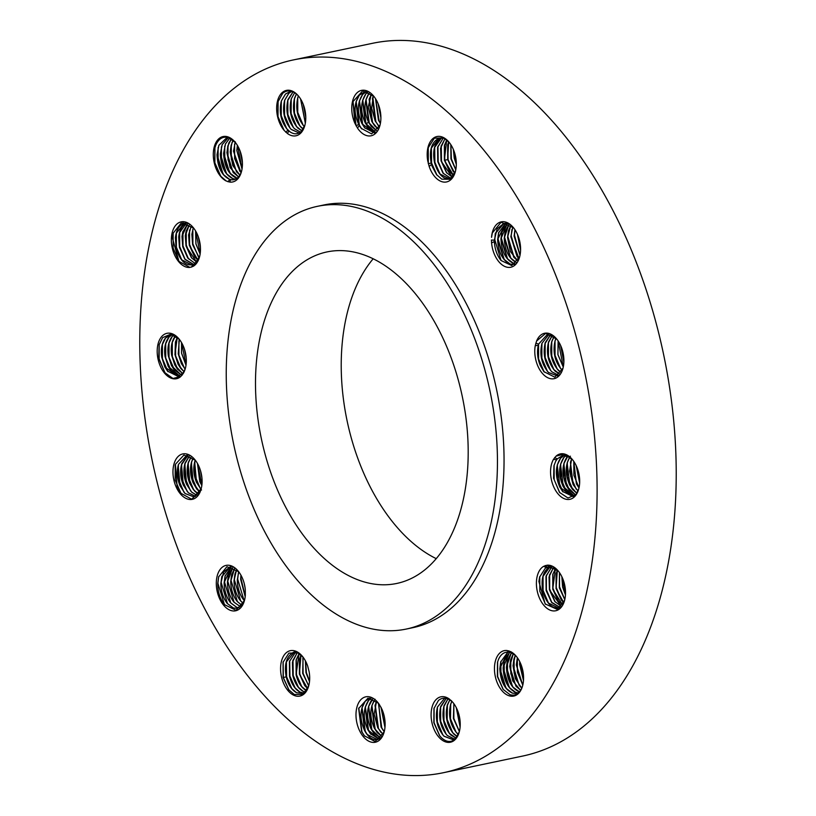 <?xml version="1.0" encoding="UTF-8"?>
<svg xmlns="http://www.w3.org/2000/svg" width="816" height="816" viewBox="0 0 816 816"><rect width="100%" height="100%" fill="white"/><g stroke="black" fill="none" stroke-linecap="round" stroke-linejoin="round"><path stroke-width="1.22" d="M520.577 250.022L517.507 234.467M520.588 249.319L517.772 235.09M520.027 255.214L514.478 235.202L515.008 229.806M520.577 250.155L517.456 234.355M520.006 255.326L514.192 235.885L514.967 229.745M517.487 256.999L511.183 235.895L511.928 229.49M519.986 255.388L514.131 236.028L514.927 229.684M519.007 258.601L517.038 256.448L510.887 236.579L512.836 226.97A23.205 14.066 -101.9 0 0 491.548 237.334L492.293 233.009L501.065 222.248L513.57 227.807M514.192 257.693L507.889 236.589L508.623 230.183M518.986 258.652L510.836 236.711L512.805 226.93M517.823 260.936L513.733 257.142L507.593 237.272L508.439 230.877L510.918 225.134M510.898 258.386L504.584 237.283L505.328 230.877M517.803 260.967L510.316 251.42L507.532 237.405L510.887 225.104M516.559 262.64L510.439 257.825L504.298 237.966L505.145 231.571L509.204 223.88M507.603 259.08L501.289 237.976L502.034 231.571M516.854 262.772C509.041 259.009 504.839 250.777 504.237 238.099L509.174 223.859M515.335 263.833L513.611 263.456L507.144 258.519L501.004 238.66L501.84 232.264L507.409 223.309L500.942 238.792C501.544 251.471 505.747 259.692 513.55 263.466L515.314 263.843M504.298 259.774L497.995 238.67L498.739 232.264M514.325 264.425L510.306 264.149L503.849 259.213L497.699 239.353L498.545 232.958L505.655 223.145M501.075 260.559L494.7 239.353L495.445 232.958M514.631 264.353L510.255 264.16C502.452 260.386 498.25 252.164 497.648 239.486L505.624 223.145M519.7 256.622L511.744 265.567L501.034 260.508C497.423 255.959 495.261 250.4 494.547 243.821L495.251 233.651L503.972 223.329M491.548 237.334L492.313 232.958M494.547 243.821A21.175 12.832 78.1 0 1 494.353 241.628L491.589 242.872L491.405 240.047L494.353 240.179L497.077 228.878L503.941 223.329L509 223.747M494.353 240.179L494.353 241.628M491.589 242.862A23.205 14.066 -101.9 0 0 499.178 262.099A23.205 14.066 -101.9 0 0 519.598 257.04A23.205 14.066 -101.9 0 0 513.417 227.613A23.205 14.066 -101.9 0 0 512.866 226.97M169.024 523.76A364.201 220.697 -101.9 0 0 443.302 772.732A364.201 220.697 -101.9 0 0 567.854 308.856A364.201 220.697 -101.9 0 0 293.576 59.884A364.201 220.697 -101.9 0 0 169.024 523.76M406.235 629.065A215.975 130.876 -101.9 0 0 480.104 353.971A215.975 130.876 -101.9 0 0 317.455 206.326A215.975 130.876 -101.9 0 0 243.586 481.42A215.975 130.876 -101.9 0 0 406.235 629.065L412.835 627.677A215.975 130.876 -101.9 0 0 486.703 352.583A215.975 130.876 -101.9 0 0 324.044 204.938A215.975 130.876 -101.9 0 0 320.759 205.703M427.747 160.905L429.165 166.444A23.205 14.066 -101.9 0 0 440.344 181.091A23.205 14.066 -101.9 0 0 455.328 171.748A23.205 14.066 -101.9 0 0 449.147 142.321A23.205 14.066 -101.9 0 0 443.159 137.394A23.205 14.066 -101.9 0 0 427.747 160.905L428.206 147.767L434.357 138.179L443.629 137.904L449.33 142.555M354.929 123.359L357.49 128.051A23.205 14.066 -101.9 0 0 370.576 135.884A23.205 14.066 -101.9 0 0 379.899 125.593A23.205 14.066 -101.9 0 0 373.718 96.166A23.205 14.066 -101.9 0 0 362.069 90.28A23.205 14.066 -101.9 0 0 354.929 123.359L352.961 101.653L362.702 90.821L373.932 96.441M284.162 130.417L287.497 133.549A23.205 14.066 -101.9 0 0 300.472 133.375A23.205 14.066 -101.9 0 0 304.786 125.603A23.205 14.066 -101.9 0 0 298.605 96.176A23.205 14.066 -101.9 0 0 281.959 92.8A23.205 14.066 -101.9 0 0 284.162 130.417L277.919 116.555L278.042 101.714L282.734 93.269C287.283 89.668 292.108 90.158 297.218 94.748L298.86 96.482M226.226 180.999L229.816 182.09A23.205 14.066 -101.9 0 0 240.72 173.941A23.205 14.066 -101.9 0 0 241.434 171.768A23.205 14.066 -101.9 0 0 235.263 142.341A23.205 14.066 -101.9 0 0 215.006 144.575A23.205 14.066 -101.9 0 0 226.226 180.999L220.748 176.205L214.73 162.598L214.873 147.931L215.893 144.891C218.851 138.536 223.064 136.119 228.531 137.639L235.538 142.698M189.934 267.403L193.239 266.302A23.205 14.066 -101.9 0 0 199.492 257.071A23.205 14.066 -101.9 0 0 200.41 251.41A23.205 14.066 -101.9 0 0 193.31 227.654A23.205 14.066 -101.9 0 0 171.421 237.721A23.205 14.066 -101.9 0 0 189.934 267.403L178.949 261.385L172.349 237.803L173.104 233.284L181.264 222.931L193.616 228.041M180.826 376.472L183.335 373.34A23.205 14.066 -101.9 0 0 185.324 368.526A23.205 14.066 -101.9 0 0 185.681 353.981A23.205 14.066 -101.9 0 0 179.143 339.099A23.205 14.066 -101.9 0 0 162.741 335.498A23.205 14.066 -101.9 0 0 157.825 358.051A23.205 14.066 -101.9 0 0 180.826 376.472L172.992 378.481L164.934 372.718L158.732 357.887L159.13 344.78L162.619 337.63L170.717 334.183L179.489 339.527M200.277 491.609L201.613 486.917A23.205 14.066 -101.9 0 0 198.778 466.038A23.205 14.066 -101.9 0 0 194.932 459.724A23.205 14.066 -101.9 0 0 176.46 458.51A23.205 14.066 -101.9 0 0 176.287 487.254A23.205 14.066 -101.9 0 0 200.277 491.609L191.587 499.188L180.856 493.231L177.123 486.846L175.42 464.294L183.937 455.032L195.299 460.193M224.012 605.656A23.205 14.066 -101.9 0 0 244.433 600.596A23.205 14.066 -101.9 0 0 245.33 595.282L245.29 589.754A23.205 14.066 -101.9 0 0 238.252 571.169A23.205 14.066 -101.9 0 0 237.701 570.527A23.205 14.066 -101.9 0 0 218.005 573.403A23.205 14.066 -101.9 0 0 224.012 605.656M293.719 695.232A23.205 14.066 -101.9 0 0 308.703 685.889A23.205 14.066 -101.9 0 0 309.121 671.711L307.714 666.182A23.205 14.066 -101.9 0 0 302.522 656.462A23.205 14.066 -101.9 0 0 296.534 651.535A23.205 14.066 -101.9 0 0 280.633 666.539A23.205 14.066 -101.9 0 0 293.719 695.232M374.809 742.336A23.205 14.066 -101.9 0 0 384.132 732.044A23.205 14.066 -101.9 0 0 381.949 709.257L379.379 704.565A23.205 14.066 -101.9 0 0 377.951 702.617A23.205 14.066 -101.9 0 0 366.302 696.731A23.205 14.066 -101.9 0 0 356.623 721.579A23.205 14.066 -101.9 0 0 374.809 742.336M452.717 702.209L449.381 699.067A23.205 14.066 -101.9 0 0 436.407 699.241A23.205 14.066 -101.9 0 0 434.418 730.136A23.205 14.066 -101.9 0 0 454.92 739.816A23.205 14.066 -101.9 0 0 459.235 732.044A23.205 14.066 -101.9 0 0 453.053 702.617A23.205 14.066 -101.9 0 0 452.717 702.209L453.064 702.617M510.653 651.627L507.062 650.525A23.205 14.066 -101.9 0 0 496.159 658.675A23.205 14.066 -101.9 0 0 502.166 690.928A23.205 14.066 -101.9 0 0 521.873 688.041A23.205 14.066 -101.9 0 0 522.587 685.868A23.205 14.066 -101.9 0 0 516.406 656.441A23.205 14.066 -101.9 0 0 510.653 651.627L516.446 656.492M546.934 565.223L543.64 566.324A23.205 14.066 -101.9 0 0 536.469 581.206A23.205 14.066 -101.9 0 0 547.587 608.756A23.205 14.066 -101.9 0 0 564.539 600.566A23.205 14.066 -101.9 0 0 565.457 594.895A23.205 14.066 -101.9 0 0 558.358 571.139A23.205 14.066 -101.9 0 0 546.934 565.223L558.419 571.22M556.053 456.144L553.534 459.286A23.205 14.066 -101.9 0 0 551.188 478.645A23.205 14.066 -101.9 0 0 564.58 498.821A23.205 14.066 -101.9 0 0 578.697 489.11A23.205 14.066 -101.9 0 0 579.054 474.565A23.205 14.066 -101.9 0 0 572.516 459.694A23.205 14.066 -101.9 0 0 556.053 456.144L564.213 454.073L572.608 459.806M536.602 341.006L535.255 345.698A23.205 14.066 -101.9 0 0 538.101 366.588A23.205 14.066 -101.9 0 0 562.918 368.485A23.205 14.066 -101.9 0 0 560.582 345.362A23.205 14.066 -101.9 0 0 556.736 339.058A23.205 14.066 -101.9 0 0 536.602 341.006L545.72 333.346L556.859 339.211M443.302 772.732L522.424 756.116A364.201 220.697 -101.9 0 0 646.976 292.24A364.201 220.697 -101.9 0 0 372.698 43.268L293.576 59.884M455.45 171.278L449.902 179.234L441.803 179.173L436.56 174.655L432.225 166.556A21.175 12.832 78.1 0 1 431.521 164.465L429.165 166.444M380.032 125.083L371.606 133.906L361.274 128.387L360.437 127.255A21.175 12.832 78.1 0 1 359.326 125.593L357.49 128.051M304.939 125.032L301.135 131.58C297.799 134.436 294.117 134.538 290.108 131.906A21.175 12.832 78.1 0 1 288.752 130.927L287.497 133.549M241.597 171.156L241.108 172.564C239.017 177.521 235.967 179.938 231.948 179.816A21.175 12.832 78.1 0 1 230.561 179.663L229.816 182.09M193.239 266.302L193.596 264.364A21.175 12.832 78.1 0 0 194.8 263.67L199.665 256.408M183.335 373.34L183.488 372.157A21.175 12.832 78.1 0 0 184.334 370.719L185.518 367.812M244.443 600.566L236.048 610.327L224.329 604.564M224.726 605.044C220.096 599.097 217.77 591.947 217.739 583.624L218.596 576.943L226.909 566.692L238.649 571.679M308.723 685.807L302.879 694.498L294.28 694.498L288.752 689.734L283.111 677.453L283.05 662.286L288.874 653.157L297.769 652.882L302.95 657.013M384.163 731.921L375.197 741.581L364.324 735.777L361.6 731.503L358.663 708.492L367.965 698.149L378.41 703.208M459.286 731.86L455.175 739.133C450.82 742.693 446.179 742.162 441.252 737.542L439.579 735.644L433.837 722.711L433.949 708.533L438.437 700.465C441.935 697.588 445.76 697.445 449.932 700.046A21.175 12.832 78.1 0 1 451.289 701.026L449.381 699.067M522.648 685.634L522.016 687.511C519.251 693.835 515.222 696.211 509.939 694.651L503.074 689.367L497.372 676.484L497.485 662.408L498.464 659.481C500.708 654.493 503.921 652.045 508.093 652.137A21.175 12.832 78.1 0 1 509.48 652.29L507.062 650.525M564.611 600.29L557.206 609.358L545.18 603.942L538.886 581.441L539.611 577.147L545.241 568.283A21.175 12.832 78.1 0 1 546.455 567.589L543.64 566.324M578.789 488.794L575.861 494.649L567.987 498.015L559.49 492.374L553.574 478.207L553.962 465.742L555.706 461.244A21.175 12.832 78.1 0 1 556.553 459.796L553.534 459.286M563.02 368.118L554.819 377.196L543.854 371.627L540.284 365.507C537.785 359.407 536.989 353.338 537.907 347.3A21.175 12.832 78.1 0 1 538.264 345.331L535.255 345.698M454.594 367.72A169.391 102.653 -101.9 0 0 327.022 251.92A169.391 102.653 -101.9 0 0 269.096 467.67A169.391 102.653 -101.9 0 0 396.668 583.471A169.391 102.653 -101.9 0 0 454.594 367.72M373.208 258.754A169.391 102.653 -101.9 0 0 354.807 449.667A169.391 102.653 -101.9 0 0 436.193 558.623M535.775 343.21L538.611 344.087L547.057 334.815L538.703 343.964L537.907 347.3M547.057 334.815L553.003 335.6M538.611 344.087L538.264 345.331M562.663 455.481L557.328 458.847L555.706 461.244M554.676 457.501L557.216 458.929L562.632 455.491L569.558 456.766M557.216 458.929L556.553 459.796M548.291 566.977L545.241 568.283M545.221 565.519L547.332 567.242L556.257 568.925M547.332 567.242L546.455 567.589M508.858 650.821L510.449 652.514L515.263 655.146M510.449 652.514L509.48 652.29M451.115 700.424L452.982 702.525M452.197 701.78L451.289 701.026M369.719 698.119L365.15 701.311C359.785 709.492 359.581 719.233 364.558 730.504C368.067 737.011 372.269 740.102 377.145 739.775L381.715 737.317M369.73 698.119L365.201 701.301L361.845 708.217L364.558 730.391L367.149 734.482L377.645 739.684M306.938 690.173L302.787 693.355L296.555 692.743C291.567 689.897 288.109 684.593 286.181 676.831C283.988 664.081 286.589 655.819 294.005 652.035L294.494 651.892M302.012 693.569L302.787 693.355M294.505 651.892L286.212 662.113L286.212 676.699L291.516 688.367L296.606 692.733L302.848 693.345M237.517 608.328L233.498 608.053L227.378 603.534C223.084 598.057 220.922 591.294 220.891 583.256L221.738 576.861L230.459 566.539L223.564 572.087L220.84 583.389C220.85 591.233 223.013 597.955 227.317 603.544L233.447 608.063L237.487 608.328L243.433 603.401M193.984 496.924L185.079 493.486L180.04 485.744L178.204 465.457L178.541 464.294L187.405 455.053M201.287 488.621L193.953 496.934L185.028 493.496L179.979 485.755C177.031 478.268 176.521 471.148 178.459 464.406L186.905 455.144M182.203 375.115L182.896 373.004L177.97 376.349L167.515 371.127L164.954 367.098L161.803 357.296L162.221 344.872L165.607 337.916L170.942 334.55M177.97 376.349L164.903 367.108L161.752 357.306C160.64 349.054 161.884 342.618 165.495 337.997L171.931 334.407M182.896 373.004L183.488 372.157M191.954 264.935L181.478 259.723L176.195 248.115L175.45 237.742L176.174 233.468L184.059 223.37L186.436 222.972M191.658 267.097L192.79 264.7L191.923 264.935M193.596 264.364L192.79 264.7C185.334 265.955 179.785 260.426 176.134 248.125L175.389 237.752C176.317 229.99 179.163 225.206 183.926 223.4L184.865 223.145M226.634 137.884L218.892 145.279L217.076 154.663L223.217 174.461L229.643 179.387L231.948 179.816M228.021 181.795L229.663 179.418C221.85 175.715 217.637 167.464 217.015 154.673L218.841 145.299L226.613 137.884L228.766 137.71M229.663 179.418L230.561 179.663M289.782 91.759L285.529 94.003L281.377 100.96L280.918 115.964L286.365 128.336L290.108 131.906M285.763 132.202L287.915 130.152C280.979 122.053 278.776 112.322 281.326 100.97L285.478 94.013L289.751 91.759L292.546 91.637M287.915 130.152L288.752 130.927M365.201 91.698L359.326 95.186L355.96 102.112L358.673 124.287L360.437 127.255M353.002 101.51L356.092 125.848L358.673 124.399C353.705 113.118 353.899 103.387 359.264 95.197L364.66 91.8M358.673 124.399L359.326 125.593M439.936 137.986L439.028 138.23L431.185 148.318L431.195 162.904L432.225 166.556M428.237 147.665L428.308 163.72L431.164 163.037C428.961 150.287 431.562 142.025 438.977 138.241L444.118 138.159M431.164 163.037L431.521 164.465M436.978 175.175L431.603 163.027L431.378 147.625M451.064 178.867C443.598 180.05 438.07 174.542 434.459 162.343C432.256 149.593 434.867 141.331 442.272 137.547M440.242 174.44L434.897 162.333L434.673 146.931M441.589 137.812L434.479 147.625L434.489 162.211L439.783 173.879L450.095 179.122M443.312 137.975L437.58 147.523L437.753 161.65L443.017 173.186L451.013 178.48M443.537 173.747L438.192 161.65L437.968 146.237M443.343 137.975L437.784 146.931L437.784 161.517L443.078 173.186L451.034 178.469M444.985 138.659L440.599 148.226L441.048 160.956L452.299 177.266M446.831 173.053L441.497 160.956L441.272 145.544M445.006 138.679L441.079 146.237L441.079 160.823L446.383 172.492L452.319 177.235M446.719 139.924L444.353 160.262L453.584 175.532M450.126 172.36L444.791 160.262L444.567 144.85M446.75 139.954L444.373 145.544L444.373 160.13L449.677 171.799L453.604 175.501M444.791 160.262L447.647 159.579L454.777 173.176M447.647 159.579L448.657 141.78M453.431 171.666L448.086 159.569L447.862 144.157M448.698 141.821L447.668 144.85L447.678 159.436L452.972 171.105L454.798 173.125M450.799 144.616L450.942 158.885L455.767 169.85M455.807 169.646L451.381 158.875L450.901 144.758M450.84 144.667L450.973 158.743L455.787 169.779M453.38 149.501L454.237 158.192L456.317 164.383M456.317 163.465L454.675 158.182L453.716 150.317M453.431 149.614L454.267 158.059L456.317 164.261M361.733 128.938L359.397 125.154L356.153 101.419M366.364 91.616L362.62 94.493L359.264 101.419L361.967 123.593L364.558 127.684L374.442 132.988L361.967 123.706C357 112.424 357.194 102.694 362.569 94.513L366.343 91.616M365.017 128.234L362.692 124.46L359.448 100.725M368.098 91.769L365.864 93.82C360.499 102 360.295 111.741 365.262 123.012L375.554 132.253L367.863 126.99L365.272 122.9L362.559 100.725L365.915 93.809L368.128 91.78M368.149 91.78L365.15 91.708M368.312 127.541L365.986 123.777L362.753 100.031M365.986 123.777L368.567 122.329L376.9 130.999M368.567 122.329C363.589 111.047 363.793 101.306 369.158 93.126L365.854 100.042L368.567 122.206L371.158 126.296L376.921 130.968M371.606 126.847L369.281 123.083L366.047 99.338M371.392 93.881L368.251 107.039L371.861 121.635L378.206 129.234M374.911 126.164L372.575 122.39L369.342 98.654M371.423 93.911L369.148 99.348L371.861 121.513L374.452 125.603L378.226 129.193M373.351 95.778L371.637 108.161L375.156 120.941L379.409 126.837M378.206 125.47L375.88 121.696L372.82 97.216M373.391 95.809L372.453 98.654L375.156 120.819L379.43 126.786M375.513 98.675L378.451 120.248L380.389 123.43M380.429 123.206L379.175 121.003L375.625 98.848M375.554 98.736L378.451 120.136L380.409 123.359M380.888 117.728L378.145 103.805M380.868 116.698L378.502 104.734M380.888 117.586L378.196 103.938M286.814 128.897L281.275 115.852L281.255 101.388M291.465 91.576L288.823 93.31L284.682 100.266L284.213 115.27L289.66 127.643L291.2 129.377L299.125 132.988L291.21 129.458C284.274 121.36 282.071 111.629 284.621 100.276L288.772 93.32L291.434 91.576M283.968 130.172L278.001 116.647L278.093 101.531M300.451 132.151L294.494 128.693L292.954 126.949L287.507 114.577L287.66 100.694L293.056 91.861L287.915 99.593C285.376 110.935 287.569 120.666 294.515 128.775L300.421 132.172M290.119 128.204L284.57 115.158L284.549 100.694M296.708 126.817L291.118 113.536L291.241 98.889L294.627 92.718L291.22 98.899C288.67 110.242 290.863 119.972 297.809 128.081L301.818 130.886M293.413 127.51L287.864 114.464L287.844 100.001M291.271 98.889L290.802 113.883L296.249 126.256L301.849 130.856M296.392 94.003L294.515 98.206C291.965 109.558 294.158 119.279 301.104 127.388L303.154 129.091M296.422 94.034L294.25 99.307L294.097 113.189L299.554 125.562L303.175 129.061M300.002 126.123L294.464 113.077L294.443 98.614M304.399 126.694C297.463 118.585 295.259 108.865 297.809 97.512L298.37 95.931M298.411 95.972L297.544 98.614L297.401 112.496L302.848 124.879L304.388 126.613M303.297 125.429L297.758 112.384L297.738 97.92M305.327 123.175L300.553 98.92M305.378 122.92L300.676 99.113M305.347 123.104L300.594 98.981M305.776 117.188L303.236 104.326M305.735 116.015L303.634 105.397M305.776 117.045L303.287 104.468M223.676 175.022L218.137 161.996L218.107 147.512M235.569 179.143L232.958 178.724C225.145 175.022 220.932 166.78 220.32 153.979L222.136 144.605L228.296 137.71M228.327 137.71L222.197 144.595L220.371 153.969L226.511 173.767L232.937 178.694L235.6 179.132M220.789 176.256L214.863 162.802L214.934 147.696M229.724 138.098L225.43 143.912L223.615 153.286C224.227 166.087 228.449 174.328 236.263 178.041L237.058 178.255M226.97 174.328L221.432 161.313L221.401 146.819M229.745 138.108L225.491 143.902L223.666 153.275L229.816 173.084L237.089 178.235M230.683 174.185L224.808 161.017L224.706 146.125M238.507 176.939L230.143 167.668L226.909 152.592L228.735 143.218L231.336 138.965L227.807 146.125L226.96 152.582L233.111 172.39L238.527 176.909M233.56 172.941L228.021 159.926L228.001 145.432M239.853 175.114L232.805 165.556L230.204 151.898L232.03 142.525L233.152 140.291L231.101 145.442L230.265 151.888L236.405 171.697L239.873 175.073M236.864 172.247L231.316 159.232L231.295 144.748M241.077 172.645L233.498 151.215L235.324 141.831M235.192 142.29L233.56 151.195L239.7 171.003L241.097 172.594M240.159 171.554L234.62 158.539L234.59 144.055M242.026 169.065L236.803 150.521L237.354 145.33M237.395 145.391L236.854 150.511L242.036 168.994M242.077 168.79L237.487 145.544M242.413 162.772L240.098 151.052M242.332 161.395L240.536 152.317M242.403 162.598L240.159 151.215M181.927 260.284L176.389 247.268L176.368 232.774M186.517 222.992L179.469 232.774L178.745 237.048L179.489 247.421L184.773 259.029L193.555 264.384L185.099 259.519L179.438 247.432L178.694 237.058C179.551 229.398 182.396 224.614 187.221 222.707M179.02 261.477L173.114 248.074L173.176 233.009M185.222 259.59L179.683 246.575L179.663 232.081M195.095 263.466L187.649 257.866L182.733 246.738L181.988 236.365L187.813 223.482L182.764 232.081L182.039 236.354L182.784 246.728L188.068 258.335L195.126 263.446M188.527 258.896L182.988 245.881L182.957 231.387M196.595 262.12L186.028 246.055L185.283 235.671L189.465 224.359M189.496 224.38L186.068 231.387L185.344 235.661L186.079 246.034L191.362 257.642L196.615 262.089M191.821 258.203L186.283 245.188L186.252 230.693M191.342 225.746L188.639 234.967L189.383 245.351L194.667 256.958L197.982 260.233L189.322 245.361L188.578 234.977L191.311 225.716M195.116 257.509L189.577 244.494L189.557 230M199.196 257.754L192.617 244.667L191.882 234.284L193.331 227.705M193.372 227.746L191.933 234.274L192.678 244.657L199.216 257.703M198.41 256.816L192.872 243.811L192.851 229.306M200.124 254.092L195.922 243.974L195.554 230.877M195.595 230.948L195.973 243.964L200.134 254.011M200.165 253.776L195.697 231.122M200.43 247.401L198.37 236.987M198.441 237.17L200.42 247.217M200.308 245.738L198.88 238.537M167.974 371.688L162.435 358.652L162.415 344.179M179.581 375.799L168.198 366.415L165.046 356.612C163.904 348.503 165.148 342.067 168.79 337.304L172.298 334.509M172.319 334.509L168.902 337.222L165.515 344.179L165.097 356.602L168.249 366.404L170.819 370.433L179.602 375.788M165.036 372.851L159.161 359.458L159.212 344.464M171.268 370.994L165.73 357.959L165.709 343.485M181.101 374.86L171.493 365.721L168.341 355.919C167.198 347.81 168.453 341.374 172.084 336.61L173.696 335.009L172.207 336.529L168.81 343.485L168.402 355.909L171.554 365.711L174.114 369.74L181.121 374.84M174.563 370.301L169.024 357.275L169.004 342.791M182.529 373.473L174.797 365.027L171.635 355.225C170.493 347.116 171.748 340.68 175.389 335.917L175.389 335.906M175.42 335.927L172.115 342.791L171.697 355.215L174.848 365.017L177.409 369.056L182.549 373.442M177.868 369.607L172.319 356.582L172.298 342.098M183.865 371.566L178.092 364.334L174.94 354.532L177.266 337.283M177.296 337.314L175.409 342.108L174.991 354.521L178.143 364.324L180.703 368.363L183.886 371.525M181.162 368.914L175.624 355.888L175.593 341.414M185.099 369.016L181.387 363.64L178.235 353.838L179.306 339.313M179.336 339.354L178.286 353.828L181.438 363.63L185.11 368.965M184.457 368.22L178.918 355.195L178.898 340.721M186.007 365.242L181.529 353.155L181.54 342.587M181.58 342.659L181.58 353.134L186.017 365.17M186.048 364.905L181.693 342.853M184.457 349.156L186.221 358.091M184.528 349.381L186.201 357.867M185.987 355.868L185.079 351.278M183.967 492.272L178.418 479.237L178.398 464.763M188.078 455.216L181.509 464.763L183.335 485.051L188.374 492.793L195.595 496.373L188.323 492.803L183.284 485.061C180.336 477.737 179.826 470.618 181.754 463.712L188.057 455.206M180.999 493.405L175.144 480.032L175.185 465.089M187.262 491.579L181.713 478.543L181.693 464.069M197.084 495.445L191.617 492.119L186.578 484.367C183.631 477.044 183.131 469.924 185.048 463.019L189.536 455.726M189.557 455.736L184.804 464.08L186.629 484.357L191.678 492.099L197.115 495.424M190.556 490.885L185.008 477.85L184.987 463.376M198.512 494.057L194.912 491.426L189.873 483.674C186.935 476.35 186.425 469.231 188.343 462.325L191.26 456.644M191.291 456.654L188.098 463.386L189.924 483.664L193.402 489.641L198.543 494.027M193.851 490.202L188.312 477.156L188.292 462.682M199.838 492.14L193.168 482.98C190.23 475.657 189.72 468.537 191.638 461.632L193.157 458.041M193.188 458.072L191.393 462.692L193.229 482.97L196.697 488.947L199.859 492.099M197.146 489.508L191.607 476.462L191.587 461.999M195.218 460.102L194.942 460.938C193.015 467.854 193.525 474.963 196.462 482.297L201.511 490.039M195.259 460.142L194.687 461.999L196.523 482.276L201.022 489.467M200.45 488.815L194.902 475.769L194.881 461.305M197.472 463.478L199.767 481.603L201.827 485.571M197.513 463.549L199.818 481.593L201.838 485.489M201.878 485.204L197.645 463.774M200.522 470.679L201.919 477.799M200.603 470.965L201.889 477.503M227.491 603.677L221.187 582.563L221.932 576.167M224.492 604.768L217.892 583.256L218.708 576.535M239.098 607.787L236.742 607.369L230.612 602.851C226.348 597.414 224.186 590.702 224.135 582.695L231.367 566.722L225.032 576.167L224.186 582.563C224.216 590.6 226.379 597.363 230.673 602.84L236.793 607.359L239.119 607.777M230.785 602.983L224.482 581.879L225.226 575.474M240.618 606.849L233.917 602.157C229.653 596.731 227.491 590.009 227.429 582.002L232.907 567.253L228.327 575.474L227.491 581.869C227.511 589.907 229.673 596.669 233.968 602.147L240.638 606.829M234.09 602.29L227.776 581.186L228.521 574.78M234.671 568.181L230.724 581.308C230.785 589.315 232.948 596.037 237.211 601.474L242.046 605.462M234.702 568.201L231.622 574.78L230.785 581.176C230.816 589.223 232.968 595.976 237.262 601.453L242.066 605.431M237.385 601.596L231.071 580.492L231.815 574.087M236.599 569.609L234.019 580.615C234.08 588.622 236.242 595.343 240.506 600.78L243.362 603.544M236.63 569.639L234.926 574.087L234.08 580.482C234.11 588.53 236.273 595.282 240.557 600.77L243.382 603.503M240.679 600.902L234.376 579.799L235.11 573.393M238.68 571.71L237.323 579.931C237.374 587.928 239.537 594.65 243.8 600.086L244.392 600.76M238.711 571.751L237.374 579.788C237.405 587.836 239.567 594.589 243.862 600.076L244.402 600.698M243.974 600.209L237.67 579.105L238.415 572.699M240.955 575.198L240.618 579.238L245.188 596.71M245.239 596.302L240.965 578.411L241.138 575.535M240.995 575.27L240.679 579.095L245.198 596.618M244.188 583.358L245.096 587.969M244.31 583.828L245.035 587.489M291.965 688.928L286.63 676.821L286.406 661.419M288.935 689.979L283.325 677.515L283.162 661.837M303.593 693.029L299.9 692.039L294.811 687.674L289.507 676.005L289.507 661.419L295.647 652.096L289.415 661.562L289.486 676.138C291.485 684.022 294.943 689.326 299.849 692.05L303.572 693.039M295.259 688.235L289.925 676.138L289.7 660.725M297.238 652.637L292.414 662.245L292.781 675.444C294.78 683.339 298.238 688.643 303.144 691.356L305.092 692.09M297.269 652.647L292.801 660.725L292.811 675.311L298.105 686.98L303.205 691.346L305.113 692.08M298.564 687.541L293.219 675.444L292.995 660.032M299.033 653.575L296.075 674.75C298.075 682.645 301.532 687.949 306.439 690.673L306.52 690.703M299.064 653.596L296.096 660.032L296.106 674.618L301.4 686.287L306.541 690.683M301.859 686.848L296.514 674.75L296.29 659.338M307.714 688.643L304.694 685.593L299.401 673.924L299.401 659.338L301.012 655.054L299.37 674.057L307.693 688.684M305.153 686.154L299.809 674.057L299.584 658.645M303.073 657.176L302.675 673.373L308.713 685.838M308.448 685.46L303.113 673.363L302.889 657.951M303.113 657.227L302.695 673.231L308.734 685.787M305.378 660.776L305.969 672.68L309.499 681.676M309.539 681.238L306.408 672.67L305.572 661.144M305.419 660.858L305.99 672.547L309.509 681.584M367.598 735.032L365.272 731.269L362.039 707.523M364.548 736.052L361.978 731.952L358.795 707.992M371.045 698.333L368.444 700.618C363.079 708.798 362.885 718.539 367.853 729.82L379.205 739.153M370.903 734.339L368.567 730.575L365.333 706.829M371.076 698.343L368.506 700.607L365.14 707.533L367.853 729.698L370.444 733.788L379.226 739.143M372.728 698.884L371.749 699.924C366.374 708.104 366.18 717.845 371.147 729.127L380.725 738.205M374.197 733.655L371.872 729.881L368.628 706.146M372.759 698.894L368.444 706.84L371.147 729.004L373.738 733.094L380.746 738.184M375.044 699.23C369.679 707.421 369.475 717.152 374.442 728.433L382.072 736.777M377.492 732.962L375.166 729.188L371.923 705.452M374.595 699.863L371.739 706.146L374.452 728.311L377.033 732.401L382.082 736.746M376.523 701.311L374.167 714.112L377.747 727.739L383.183 734.675M380.786 732.268L378.461 728.494L375.227 704.759M376.564 701.342L375.034 705.452L377.747 727.627L383.204 734.635M378.644 703.514L381.041 727.046L384.203 731.789M384.081 731.575L381.755 727.801L378.522 704.065M378.675 703.555L381.041 726.934L384.214 731.728M380.98 707.156L384.958 727.495M381.021 707.237L384.968 727.403M385.009 727.015L381.184 707.564M452.911 739.643L444.016 736.246C437.07 728.137 434.877 718.417 437.427 707.064L444.649 698.2L437.478 707.054L437.009 722.048L442.456 734.431L443.996 736.165L452.941 739.633L456.246 737.99M439.834 735.961L434.092 722.741L434.092 707.992M446.158 698.404L440.722 706.37C438.172 717.723 440.365 727.454 447.311 735.553L454.512 739.102M442.915 734.981L437.366 721.936L437.345 707.472M446.189 698.414L440.456 707.482L440.303 721.364L445.76 733.737L447.29 735.471L454.543 739.092M447.902 698.965L444.016 705.677C441.466 717.029 443.669 726.76 450.605 734.859L456.042 738.154M446.209 734.288L440.66 721.242L440.65 706.789M447.933 698.975L443.751 706.789L443.608 720.671L449.055 733.043L456.062 738.133M449.769 699.934L447.311 704.983C444.761 716.336 446.964 726.067 453.9 734.165L457.215 736.644M449.504 733.594L443.965 720.548L443.945 706.095M449.8 699.955L447.046 706.095L446.903 719.977L452.35 732.35L457.235 736.613M451.758 701.413L450.616 704.29C448.066 715.642 450.259 725.373 457.205 733.472L458.347 734.502M452.809 732.911L447.178 719.437L447.423 704.657M451.799 701.434L450.35 705.401L450.197 719.284L455.644 731.656L458.357 734.461M456.103 732.217L450.473 718.743L450.718 703.963M459.367 731.554L453.41 718.447L453.88 703.688M453.92 703.739L453.492 718.59L459.377 731.503L453.849 718.457L453.839 704.014M460.102 727.148L456.236 707.533M460.142 726.617L456.46 707.982M460.112 727.046L456.277 707.625M516.467 693.427L512.468 693.172C504.645 689.469 500.432 681.217 499.82 668.426L507.838 652.127L500.718 661.96L499.871 668.416L506.012 688.214L512.438 693.131L516.487 693.427L519.098 692.305M503.36 689.714L497.658 676.546L497.638 661.827M509.551 652.31L503.115 667.733C503.727 680.524 507.95 688.775 515.763 692.478L518.068 692.886M506.471 688.775L500.932 675.75L500.912 661.266M509.582 652.31L504.013 661.266L503.166 667.723L509.317 687.521L515.743 692.447L518.099 692.876M511.377 652.831L506.41 667.039C507.032 679.83 511.244 688.082 519.058 691.784L519.455 691.907M509.765 688.082L504.227 675.056L504.206 660.572M511.408 652.841L507.307 660.572L506.461 667.029L512.611 686.827L519.476 691.886M513.06 687.388L507.521 674.363L507.501 659.879M520.608 690.336L512.713 680.921L509.704 666.346L513.295 653.759L510.602 659.879L509.765 666.335L515.906 686.134L520.628 690.305M516.365 686.695L510.816 673.679L510.796 659.185M521.75 688.163L515.324 678.616L513.009 665.652L515.314 655.207M519.659 686.001L514.121 672.986L514.09 658.492M515.345 655.238L513.907 659.185L513.06 665.642L519.2 685.44L521.771 688.123M522.77 685.165L516.304 664.958L517.364 657.706M517.405 657.757L516.355 664.948L522.781 685.103L517.385 672.129L517.395 657.798M523.484 680.615L519.598 664.265L519.751 661.694M523.525 680.034L519.996 662.184M519.802 661.786L519.649 664.255L523.495 680.513M545.486 604.33L539.815 591.212L539.784 576.535M548.627 603.422L543.089 590.417L543.058 575.912M549.984 566.804L542.875 576.606L542.885 591.263L548.168 602.871L558.644 608.073M559.205 608.43L559.48 607.849L558.623 608.083M560.602 607.349L559.48 607.849C552.024 609.093 546.475 603.575 542.834 591.274C540.682 578.524 543.272 570.282 550.627 566.549M560.225 607.543L551.8 602.657L546.128 590.58L545.996 576.402L551.708 566.957L546.169 575.923L546.179 590.57L551.473 602.177L560.255 607.532M551.922 602.728L546.383 589.723L546.363 575.219M561.418 606.502L549.423 589.886L549.035 576.932L553.534 567.477L549.464 575.229L549.484 589.876L554.768 601.484L561.439 606.482M555.217 602.035L549.678 589.03L549.658 574.535M562.601 604.901L552.728 589.193L555.451 568.415M558.521 601.351L552.973 588.336L552.952 573.842M555.482 568.436L552.758 574.535L552.779 589.183L558.062 600.79L562.622 604.87M563.754 602.698L556.022 588.499L557.379 570.037M561.816 600.658L556.277 587.642L556.247 573.148M557.42 570.068L556.063 573.842L556.073 588.489L561.357 600.097L563.774 602.647M564.774 599.638L559.317 587.806L559.45 572.597M564.794 599.525L559.531 586.765L559.501 572.659M559.49 572.648L559.368 587.795L564.784 599.576M565.457 594.925L562.612 587.112L561.867 576.728M565.498 594.303L562.122 577.269M561.918 576.83L562.673 587.102L565.468 594.823M559.827 492.793L554.176 479.696L554.135 465.089M574.382 496.148L572.985 496.587L559.919 487.356C554.992 476.044 555.186 466.344 560.51 458.235L564.315 455.308M562.989 491.926L557.45 478.9L557.43 464.426M564.346 455.308L560.633 458.153L557.236 465.12L559.98 487.336L562.54 491.375L573.016 496.587M566.1 455.471L563.927 457.46L560.531 464.426L563.275 486.652L565.835 490.681L574.515 496.036L563.213 486.662C558.287 475.351 558.481 465.65 563.815 457.541L566.069 455.471M566.294 491.242L560.745 478.207L560.725 463.733M575.596 494.955L566.518 485.969C561.581 474.657 561.785 464.957 567.11 456.858L567.905 455.991M569.588 490.549L564.04 477.513L564.019 463.039M567.936 456.001L563.836 463.733L566.569 485.959L569.129 489.988L575.617 494.935M576.81 493.323L569.813 485.275C564.886 473.963 565.08 464.263 570.404 456.164M572.883 489.855L567.344 476.819L567.324 462.346M569.823 456.98L567.13 463.039L569.864 485.265L572.434 489.294L576.83 493.282M577.973 491.069L573.107 484.582L569.568 471.23L571.659 458.725M576.178 489.161L570.639 476.126L570.619 461.652M571.7 458.755L570.425 462.346L573.169 484.571L577.993 491.028M578.993 487.948L576.402 483.888L573.75 461.346M579.013 487.825L573.893 475.249L573.811 461.428M573.791 461.397L576.463 483.878L579.003 487.886M576.208 465.64L579.646 483.082M579.676 482.399L576.473 466.232M576.249 465.742L579.646 482.97M544.221 372.086L538.601 359.009L538.56 344.444M541.906 343.393L548.74 334.642L541.997 343.271L541.498 358.255L546.965 370.699L548.536 372.473L557.44 375.911L548.485 372.484C541.569 364.334 539.376 354.634 541.906 343.393M547.424 371.26L541.875 358.224L541.855 343.75M558.256 375.686L557.41 375.921M558.674 375.36L551.779 371.79C544.864 363.64 542.671 353.94 545.21 342.7L550.494 334.795M550.718 370.566L545.17 357.53L545.149 343.057M550.525 334.805L544.955 343.75L544.792 357.561L550.259 370.015L551.83 371.78L558.695 375.34M559.837 374.218L555.074 371.096C548.158 362.947 545.975 353.246 548.505 342.006L552.33 335.315M554.013 369.872L548.464 356.837L548.444 342.363M552.361 335.325L548.26 343.057L548.097 356.867L553.554 369.322L559.858 374.197M561.071 372.555L558.368 370.403C551.463 362.253 549.27 352.553 551.8 341.312L554.105 336.437L551.555 342.363L551.392 356.174L556.859 368.628L561.092 372.514M557.308 369.179L551.769 356.143L551.749 341.669M562.255 370.27L561.673 369.719C554.758 361.559 552.565 351.859 555.094 340.619L556.002 338.232M560.602 368.485L555.064 355.45L555.043 340.976M556.033 338.273L554.849 341.68L554.686 355.48L560.153 367.934L562.275 370.219M558.113 340.915L557.889 354.634L563.264 367.078M563.295 366.935L558.185 341.027M558.154 340.976L557.95 354.623L563.275 367.016M560.602 345.392L563.876 362.039M563.907 361.284L560.888 346.055M560.643 345.505L563.887 361.916M497.699 239.353L497.995 238.67M361.967 123.593L362.692 124.46M182.947 222.605L183.926 223.4M283.325 677.515L286.181 676.831M565.478 455.94L567.11 456.858M324.044 204.938L317.455 206.326"/></g></svg>
